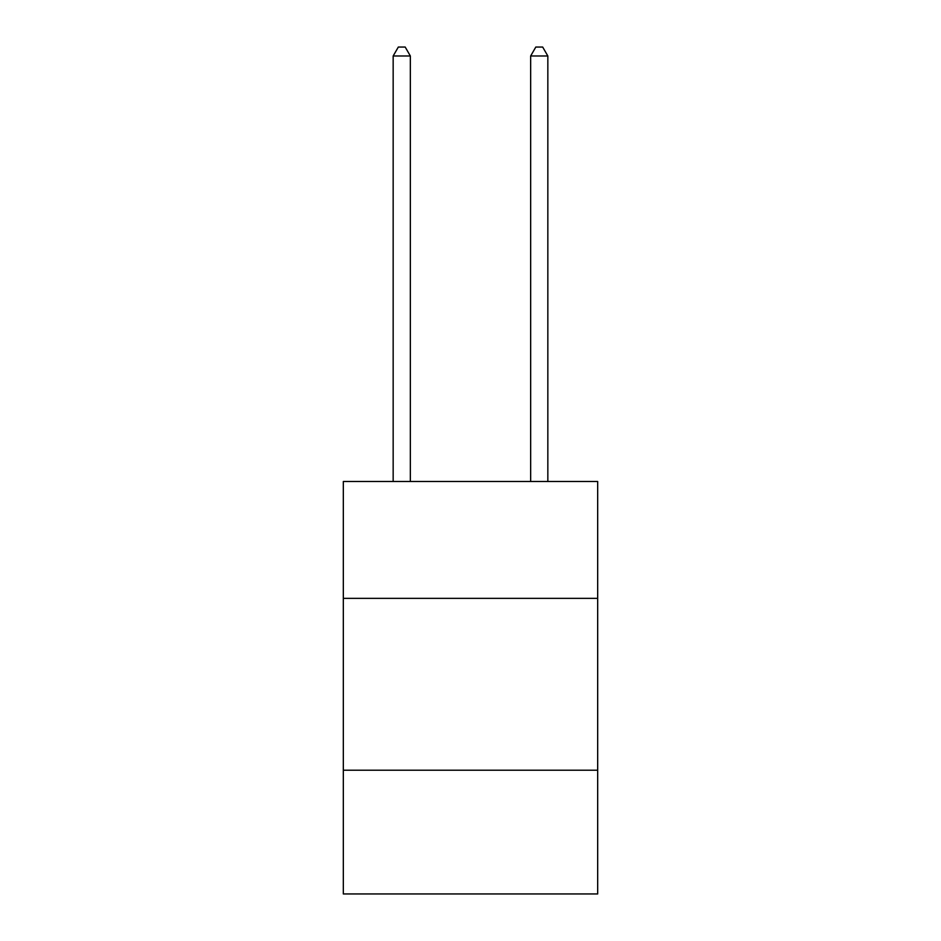 <?xml version="1.0" encoding="UTF-8"?>
<svg xmlns="http://www.w3.org/2000/svg" width="941" height="941" viewBox="0 0 941 941"><rect width="100%" height="100%" fill="white"/><g stroke="black" fill="none" stroke-linecap="round" stroke-linejoin="round"><path stroke-width="1.41" d="M597.676 598.358L597.676 481.498L343.324 481.498L343.324 598.358L597.676 598.358L597.676 893.95L343.324 893.95L343.324 598.358M597.676 770.22L343.324 770.22M410.347 481.498L410.347 55.989L393.162 55.989L393.162 481.498M393.162 55.989L398.325 47.05L405.195 47.05L410.347 55.989M547.838 481.498L547.838 55.989L530.653 55.989L530.653 481.498M530.653 55.989L535.805 47.05L542.675 47.05L547.838 55.989"/></g></svg>
